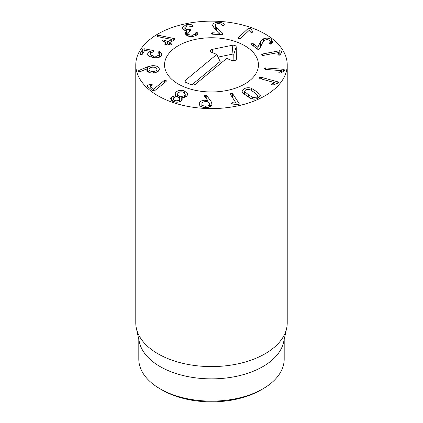 <?xml version="1.0" encoding="UTF-8"?>
<svg xmlns="http://www.w3.org/2000/svg" width="423" height="423" viewBox="0 0 423 423"><rect width="100%" height="100%" fill="white"/><g stroke="black" fill="none" stroke-linecap="round" stroke-linejoin="round"><path stroke-width="0.63" d="M251.511 44.605L251.738 43.617L253.44 43.796L257.85 47.228L260.557 41.523L263.444 38.847C266.363 37.716 269.039 37.98 271.471 39.635L272.777 41.792L271.111 43.992L269.382 43.791L270.318 41.634L269.588 40.481C268.24 39.545 266.712 39.408 265.01 40.069L262.947 41.962L259.796 48.375L258.86 49.317L257.205 49.116L251.23 44.166M269.499 42.892L269.499 43.876M269.382 43.791L269.171 43.4M271.471 39.635L271.471 43.791M270.752 44.103L270.318 43.87M260.557 41.523L260.557 46.467L259.357 48.999M261.324 45.261L260.557 46.467M257.85 47.228L257.85 49.412M257.803 47.249L257.803 49.401M251.738 43.617L251.738 44.785M261.488 54.969L262.392 54.017L279.799 50.707L281.633 51.194L281.517 52.293L280.253 54.593L279.386 55.164L277.858 54.726L278.778 52.463L263.201 55.429L261.414 54.72M278.799 52.494L278.799 55.202M281.633 52.066L281.744 51.601M279.799 50.707L279.799 55.022M262.392 54.017L262.392 55.461M283.664 69.309L284.943 70.213L281.136 72.92L279.926 73.216L278.879 72.444L281.417 70.636L265.158 69.383L263.963 68.537L265.496 67.913L283.664 69.309L283.664 71.387M281.417 70.636L281.417 72.751M281.411 70.667L281.411 72.756M279.217 72.032L279.217 73.036M265.496 67.913L265.496 69.409M277.842 81.856L278.583 82.94L273.517 84.843L272.206 84.912L271.624 83.992L275.003 82.718L260.182 78.652L259.495 77.636L261.287 77.314L277.842 81.856L277.842 83.447M275.003 82.718L275.003 84.378M274.976 82.749L274.976 84.389M272.163 83.659L272.163 84.901M271.503 84.304L271.624 84.605M278.736 82.58L278.583 82.94M261.287 77.314L261.287 78.953M259.357 77.969L259.495 78.292M205.319 106.178C207.704 106.21 209.057 105.512 209.39 104.084C209.485 102.652 208.359 101.837 205.996 101.636C203.59 101.599 202.22 102.287 201.893 103.709C201.792 105.147 202.934 105.972 205.319 106.178L205.319 107.558M201.893 103.709L201.871 106.929M209.406 106.977L209.406 103.825L209.39 106.982M204.547 96.27L204.394 95.815L205.684 95.196L206.789 95.688L211.051 101.398L212.013 104.201C211.363 106.559 209.062 107.675 205.113 107.548C201.189 107.289 199.244 105.94 199.281 103.508C199.957 101.25 202.099 100.161 205.7 100.24L207.841 100.595L204.394 95.958M207.841 100.595L207.841 101.985M207.772 100.626L207.772 101.964M205.7 100.24L205.7 101.631M199.254 103.921L199.281 104.312M201.871 105.734L200.714 106.342M211.051 101.398L211.051 105.983M212.034 103.847L212.013 104.201M210.887 106.125L209.406 104.143M206.789 95.688L206.789 99.209M174.747 100.489C176.65 101.018 178.168 100.796 179.294 99.823L179.801 98.797L178.152 97.19C176.232 96.661 174.715 96.883 173.594 97.866L173.092 98.876L174.747 100.489L174.747 102.012M179.294 99.823L179.294 101.864M179.801 101.076L180.7 101.25M184.608 95.223L185.232 94.001L183.328 92.172C181.176 91.548 179.426 91.817 178.072 92.975L177.464 94.176L179.373 96.005C181.536 96.629 183.281 96.37 184.608 95.223L184.608 97.253M179.373 96.005L179.373 97.877M175.757 95.561L174.974 93.906L175.878 92.135C178.078 90.295 180.97 89.909 184.55 90.987L187.87 94.075L186.929 95.936C185.528 97.137 183.809 97.702 181.768 97.628L182.339 99.045L181.583 100.574C179.706 102.271 177.02 102.641 173.525 101.673L170.49 98.818L171.363 97.057L175.757 95.561L175.757 96.936M175.878 92.135L175.878 96.92M175.725 95.593L175.725 96.936M171.363 97.057L171.363 100.505M173.092 100.975L172.478 101.234M181.737 97.66L181.737 100.404M184.55 90.987L184.55 92.806M186.057 96.608L185.232 96.201M177.464 96.026L176.079 96.904M164.061 80.619L166.16 80.587L166.112 81.459L154.353 90.94L152.486 90.686L147.363 86.197L147.685 85.224L150.25 84.246L152.063 84.41L151.598 85.425L150.144 86.107L153.639 89.168L164.061 80.619L164.061 83.141M164.452 80.386L164.452 82.823M153.708 89.142L153.708 91.082M153.639 89.168L153.639 91.082M150.213 85.954L150.144 88.629M152.063 85.176L152.063 84.41L152.275 84.796M147.363 86.197L147.114 85.769M166.371 80.978L166.16 80.587L166.16 81.412M247.989 28.648L249.935 28.341L251.077 29.229L252.663 31.455L252.637 32.211L250.987 32.449L249.163 30.371L240.544 38.435L238.72 38.715L238.361 37.652L247.989 28.648L247.989 31.471M252.663 32.185L252.663 31.455L252.637 32.211M238.117 38.118L238.361 37.652L238.361 38.53M222.519 33.1L223.106 34.131L221.747 34.712L212.124 34.141L210.998 33.385L212.367 32.772L219.733 33.206L214.197 28.193L212.679 25.169C213.171 23.159 215.296 22.186 219.051 22.245C222.419 22.646 224.206 23.577 224.412 25.042L223.016 25.919L221.932 25.269C221.684 24.317 220.669 23.773 218.892 23.625C216.782 23.577 215.587 24.137 215.296 25.311L216.359 27.463L222.519 33.1L222.519 34.638M215.296 25.311L215.27 29.161M219.051 22.245L219.051 23.635M215.27 27.622L214.144 28.151M212.642 25.586L212.679 25.993M219.738 33.174L219.738 34.591M219.733 33.206L219.733 34.591M197.737 32.83L197.837 33.158C197.864 34.517 196.425 35.558 193.528 36.288C189.79 36.928 187.146 36.23 185.591 34.189L185.179 32.904L186.575 30.726C184.856 30.593 183.54 29.943 182.609 28.775L182.218 27.548L186.231 24.587C189.16 24.106 191.296 24.375 192.639 25.391L192.973 25.718L192.238 26.564L187.125 25.861L184.877 27.548L185.121 28.325C186.03 29.52 187.511 29.927 189.573 29.536L191.349 29.901L187.801 32.788L188.092 33.676C188.944 34.935 190.493 35.368 192.729 34.993C194.358 34.601 195.225 33.993 195.341 33.163L196.177 32.439L197.737 32.83L197.737 33.692M196.177 32.439L196.177 35.363M192.729 34.993L192.729 36.426M188.092 33.676L188.092 36.045M189.573 29.536L189.573 31.053M185.121 28.325L185.121 30.44M187.801 34.612L186.596 34.374M192.639 25.391L192.639 26.443M186.231 24.587L186.231 26.12M184.877 29.906L184.291 30.133M186.596 30.763L186.596 35.252M171.331 43.833L171.786 44.404L171.405 44.912L169.544 44.896L167.815 43.929L166.699 44.441L164.981 44.489L164.605 44.008L165.858 42.829L162.279 40.513L162.649 40.005L164.526 40.016L167.905 41.766L171.706 39.45L158.218 36.727L157.277 36.034L157.642 35.543L159.111 35.405L174.646 38.673L175.043 39.18L174.604 39.741L169.602 42.718L171.331 43.833L171.331 44.954M171.749 39.476L171.749 41.438M164.526 40.016L164.526 42.083M165.858 44.685L165.858 42.829M165.002 43.49L165.002 44.5M159.799 51.643L161.835 54.07L161.449 55.413C160.529 56.946 158.778 57.745 156.198 57.808L152.819 57.422L149.568 56.513L147.553 54.271L147.907 53.087L150.334 51.384L144.745 50.316L142.186 54.44L140.663 54.911L139.923 54.007L142.699 49.163L144.132 48.745L153.158 50.474L154.02 51.389L150.281 53.33L150.075 54.028L151.265 55.339L153.644 55.979L156.251 56.301L159.18 54.979L159.408 54.229L157.795 51.971L159.799 51.643L159.799 56.587L159.302 56.444M151.265 55.339L151.265 57.079M154.104 51.114L154.02 51.389M150.334 51.384L150.334 53.245M150.313 51.416L150.313 53.277M147.907 53.087L147.907 55.339M150.075 56.418L149.668 56.56M160.169 56.756L159.799 56.587M153.491 71.498C155.95 71.244 157.097 70.424 156.928 69.034C156.468 67.68 154.992 67.067 152.507 67.188C150.054 67.442 148.912 68.256 149.086 69.631C149.541 71.001 151.011 71.619 153.491 71.498L153.491 73.026M149.049 72.391L149.049 69.287L149.086 72.407M156.965 72.301L156.928 69.034M147.59 66.834L152.121 65.687C156.267 65.544 158.657 66.601 159.297 68.854L159.365 69.462L157.901 71.804L153.718 73.015C149.726 73.121 147.416 72.148 146.786 70.102L146.918 68.817L140.336 71.609L139.601 71.794L138.284 71.196L138.85 70.472L147.59 66.834L147.59 71.466M152.121 65.687L152.121 67.231M149.049 71.244L147.833 71.677M146.987 68.849L146.987 70.667M146.786 70.102L146.733 69.658M157.89 71.81L156.965 71.291M230.223 94.244L230.942 93.24L232.624 93.716L239.164 103.603L238.408 104.682L232.46 104.042L231.434 103.572L232.116 102.667L236.076 103.096L230.112 93.906M236.076 103.096L236.076 104.603M236.023 103.106L236.023 104.592M232.899 102.646L232.899 104.111M232.116 102.667L232.116 103.973M231.434 103.572L231.333 103.286M239.286 103.979L239.164 104.301M236.605 104.687L236.076 103.884M232.624 93.716L232.624 97.872M252.674 97.412L256.438 97.211L257.792 95.757L257.596 95.133L253.927 92.172L249.713 89.454L245.948 89.655L244.594 91.114L244.79 91.738L248.47 94.704L252.674 97.412L252.674 99.019M244.79 91.738L244.79 94.498M251.368 88.296L256.01 91.209L259.918 94.445L260.325 95.683L257.935 98.284C255.619 99.32 253.314 99.416 251.013 98.57L246.387 95.667L242.469 92.42L242.062 91.188L244.452 88.581C246.762 87.545 249.073 87.45 251.368 88.296L251.368 90.385M259.918 94.445L259.918 96.846M258.49 98.004L257.792 97.464M244.594 93.462L243.897 93.806M157.959 95.778A75.722 43.717 180 0 1 135.778 64.867A75.722 43.717 180 0 1 211.5 21.15A75.722 43.717 180 0 1 287.222 64.867A75.722 43.717 180 0 1 240.476 105.258A75.722 43.717 180 0 1 157.959 95.778M244.695 45.7A46.948 27.104 180 0 1 258.448 64.867A46.948 27.104 180 0 1 211.5 91.971A46.948 27.104 180 0 1 164.552 64.867A46.948 27.104 180 0 1 193.533 39.825A46.948 27.104 180 0 1 244.695 45.7M162.242 390.069L160.1 388.832L162.242 390.069A69.663 40.222 0 0 0 260.758 390.069L262.9 388.832A72.693 41.967 180 0 1 160.1 388.832L160.1 388.832A72.693 41.967 180 0 1 138.807 359.159L138.807 339.526M284.193 339.526L284.193 359.159A72.693 41.967 180 0 1 262.9 388.832M286.63 328.327L283.627 342.133A72.693 41.967 180 0 1 211.5 378.871A72.693 41.967 180 0 1 139.373 342.133L136.37 328.327A75.722 43.717 0 0 0 157.959 353.787A75.722 43.717 0 0 0 236.05 364.229A75.722 43.717 0 0 0 286.63 328.327A75.722 43.717 0 0 0 287.222 322.876L287.222 64.867M135.778 64.867L135.778 322.876A75.722 43.717 0 0 0 136.37 328.327M226.702 58.411L195.479 84.214A3.03 1.75 180 0 1 191.259 84.648L186.294 82.644A3.03 1.75 180 0 1 185.057 81.544A3.03 1.75 180 0 1 185.549 80.211L216.766 54.408L211.801 52.404A3.03 1.75 180 0 1 210.564 51.299A3.03 1.75 180 0 1 212.526 49.322L232.169 45.298A3.03 1.75 180 0 1 236.208 46.927L236.431 58.961A3.03 1.75 180 0 1 236.372 59.31A3.03 1.75 180 0 1 231.667 60.415L226.702 58.411M233.893 60.706L233.776 54.361A0.592 0.344 0 0 0 232.983 54.044L218.056 57.1M216.766 54.408L220.156 61.478L191.889 84.843M173.012 49.343A46.948 27.104 180 0 1 225.591 39.011A46.948 27.104 180 0 1 258.448 64.867A46.948 27.104 180 0 1 211.5 91.971A46.948 27.104 180 0 1 164.552 64.867A46.948 27.104 180 0 1 173.012 49.343M263.444 38.847L263.444 41.184M253.44 43.796L253.44 46.133M205.684 95.196L205.684 97.761M150.25 84.246L150.25 85.938M147.685 85.224L147.685 86.477M251.077 29.229L251.077 32.476M249.935 28.341L249.935 31.365M216.359 27.463L216.359 30.133M212.367 32.772L212.367 34.157M195.341 33.163L195.341 35.754M189.742 29.504L189.742 31.001M174.646 38.673L174.646 39.709M173.224 38.25L173.224 40.56M159.111 35.405L159.111 36.907M157.642 35.543L157.642 36.531M167.905 41.766L167.905 43.976M167.645 41.766L167.645 43.897M162.649 40.005L162.649 41.026M159.302 51.5L159.302 53.758M159.18 54.979L159.18 57.274M156.251 56.301L156.251 57.808M153.644 55.979L153.644 57.565M153.158 50.474L153.158 51.902M144.132 48.745L144.132 51.051M142.699 49.163L142.699 53.552M138.85 70.472L138.85 71.714M159.297 68.854L159.297 70.038M230.942 93.24L230.942 95.334M248.47 94.704L248.47 97.126M256.01 91.209L256.01 93.705M236.431 58.961L236.208 59.638M236.208 46.927L233.776 54.361M232.169 45.298L232.983 54.044M212.526 49.322L212.848 52.827M185.549 80.211L186.12 82.57M270.318 41.634L270.318 44.129M173.092 101.509L173.092 98.876M179.801 101.684L179.801 98.797M185.232 97.031L185.232 94.001M177.464 97.004L177.464 94.176M150.107 86.043L150.107 88.597M187.801 32.788L187.801 35.934M184.877 27.548L184.877 30.361M165.922 42.903L165.922 44.685M169.538 42.792L169.538 44.896M159.408 54.229L159.408 57.179M150.075 54.028L150.075 56.719M257.792 98.348L257.792 95.757M244.594 94.35L244.594 91.114"/></g></svg>
